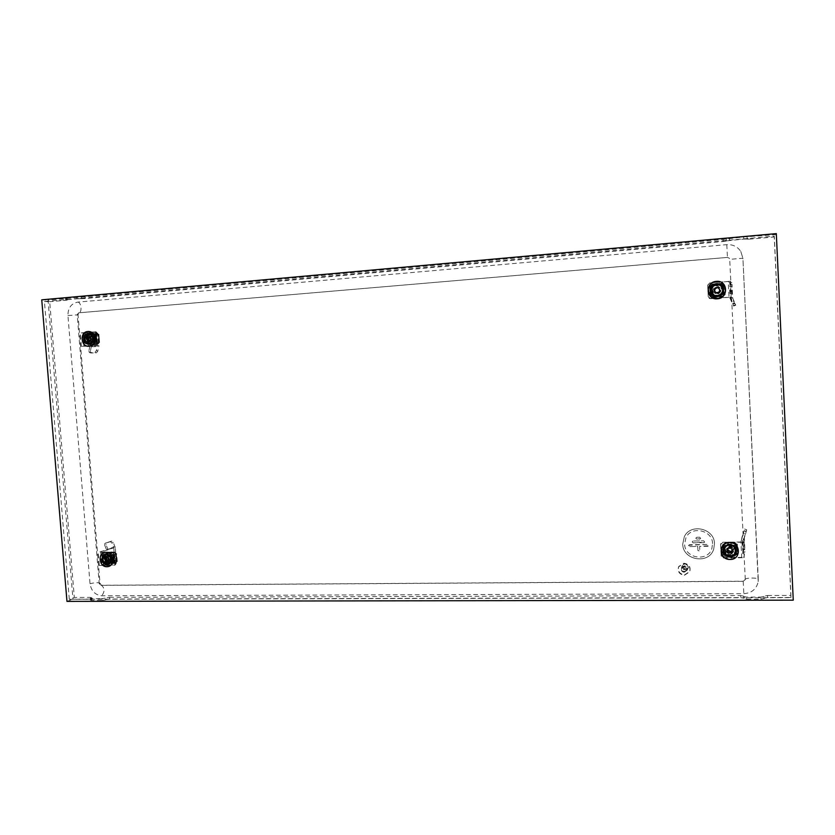 <?xml version="1.0" encoding="UTF-8"?>
<svg xmlns="http://www.w3.org/2000/svg" width="835" height="835" viewBox="0 0 835 835"><rect width="100%" height="100%" fill="white"/><g stroke="black" fill="none" stroke-linecap="round" stroke-linejoin="round"><path stroke-width="0.63" stroke-dasharray="4.17 3.13" d="M110.658 555.515L112.214 558.02L113.811 554.471L112.245 551.956L110.658 555.515M109.145 555.536L110.7 558.041L112.297 554.492L110.731 551.987L109.145 555.536M108.07 549.921L106.076 544.65L104.699 545.265L106.536 549.785L115.261 547.603L116.148 558.49L114.635 558.511L113.884 560.515L99.302 565.462L98.238 552.446L113.737 547.478L114.635 558.511M113.884 560.515L101.766 565.128L100.711 552.123L108.059 549.764M115.397 560.494L116.148 558.49M99.302 565.462L114.374 565.212L115.355 563.521L114.583 553.929L112.892 552.217L98.238 552.446M112.892 552.217L100.711 552.123M105.534 554.649L106.17 562.466L113.111 562.372L112.475 554.544L105.534 554.649L104.605 554.951L105.241 562.78L112.193 562.686L111.556 554.847L104.605 554.951M115.355 563.521L116.274 563.207L115.501 553.626L114.583 553.929M116.274 563.207L115.293 564.888L113.957 565.285M101.766 565.128L114.865 564.961M113.811 551.914L115.501 553.626M115.261 547.603L113.289 542.395L111.754 541.09L110.377 541.696L111.921 543L113.737 547.478M111.754 541.09L106.285 542.781L106.076 544.65M104.699 545.265L104.897 543.397L106.337 542.76M110.377 541.696L104.959 543.376M113.111 562.372L112.193 562.686M106.17 562.466L105.241 562.78M112.475 554.544L111.556 554.847M92.121 341.066C94.47 339.48 94.386 337.998 91.881 336.62L91.766 336.63C89.418 338.217 89.502 339.699 92.017 341.066L92.121 341.066M94.261 341.035C96.599 339.459 96.516 337.977 94.021 336.599L93.896 336.609C91.558 338.196 91.641 339.678 94.157 341.035L94.157 341.035C91.641 339.678 91.558 338.196 93.896 336.609L94.021 336.599C96.516 337.977 96.599 339.459 94.261 341.035M95.816 333.624L96.609 343.404L88.082 344.051L87.289 334.292L97.945 333.614L98.728 343.362L96.609 343.404M98.728 343.362L88.082 344.051M90.222 344.01L89.439 334.292L87.289 334.292M89.439 334.292L97.945 333.614M94.491 341.035C96.829 339.448 96.756 337.977 94.251 336.599L94.136 336.609C91.798 338.196 91.881 339.668 94.386 341.035L94.491 341.035M98.78 334.292L96.891 334.303L97.559 342.569L99.448 342.538L98.906 334.303L99.135 342.59L98.248 342.663L98.311 343.415L91.119 343.957L91.057 343.206L90.17 343.279L89.502 335.054L90.389 334.981L90.326 334.23L97.518 333.666L97.58 334.417L98.478 334.355M98.394 334.324L96.505 334.334L97.173 342.601L99.062 342.569L98.457 334.324L98.906 342.59L98.019 342.663L98.071 343.415L90.879 343.968L90.817 343.216L89.929 343.279L89.261 335.054L90.149 334.992L90.086 334.24L97.288 333.666L97.351 334.417L98.238 334.355M90.17 343.279L87.017 343.373L86.339 335.127L89.502 335.054M89.314 343.31L87.404 343.342L86.725 335.096L88.635 335.086L89.314 343.31L89.929 343.279M90.879 343.968L98.071 343.415M91.119 343.957L90.243 344.865L97.883 343.863M90.733 344.855L97.925 344.302L98.311 343.415M97.872 343.863L90.201 344.417M90.712 344.855L97.403 343.874M97.434 344.312L90.243 344.865M97.288 333.666L90.086 334.24M97.518 333.666L96.975 332.779L95.441 332.914L96.505 334.647L97.413 345.92L89.961 346.076L98.927 345.648L97.799 351.117L96.328 350.627L97.413 345.92M89.303 333.353L96.975 332.779L98.019 334.532L98.927 345.648M89.345 333.791L96.536 333.228M89.261 335.054L88.635 335.086M86.725 335.096L87.404 343.342M86.339 335.127L86.986 335.044L88.093 343.248L85.535 343.404L84.867 335.138L86.986 335.044M86.663 335.096L87.017 343.373M87.55 343.321L85.295 343.404L84.617 335.148L86.871 335.075M86.631 335.075L87.654 343.3M97.173 342.601L96.547 342.632L95.879 334.365L96.505 334.334M97.559 342.569L95.962 342.663L95.284 334.386L93.896 334.449L95.503 334.303L96.182 342.59L94.574 342.726L95.962 342.663M95.284 334.386L96.891 334.303M95.879 334.365L93.447 334.47L95.263 334.303L95.941 342.601L94.115 342.757L96.547 342.632M109.949 560.525L110.471 560.442C112.287 558.667 111.994 557.248 109.604 556.183L109.103 556.267C107.277 558.041 107.558 559.46 109.949 560.525M112.015 559.836L112.527 559.742C114.332 557.978 114.051 556.559 111.66 555.505L111.159 555.588C109.333 557.352 109.615 558.772 112.015 559.836C109.615 558.772 109.333 557.352 111.159 555.588L111.66 555.505C114.051 556.559 114.332 557.978 112.527 559.742L112.015 559.836M113.633 553.511L114.405 563.082L105.93 563.187L105.158 553.647L115.679 552.843L116.451 562.372L114.405 563.082M116.451 562.372L107.997 562.487L105.93 563.187M107.997 562.487L107.224 552.979L105.158 553.647M107.224 552.979L115.679 552.843M112.234 559.753L112.746 559.669C114.562 557.895 114.27 556.486 111.89 555.432L111.389 555.515C109.562 557.279 109.844 558.698 112.234 559.753M116.514 553.636L114.698 554.242L115.355 562.331L117.171 561.704L116.201 553.501L116.848 561.558L115.971 561.569L116.023 562.31L108.874 562.393L108.821 561.663L107.934 561.673L107.287 553.636L108.164 553.626L108.101 552.885L115.251 552.78L115.314 553.511L116.201 553.501M116.128 553.647L114.311 554.242L114.969 562.331L116.785 561.704L115.971 553.574L116.629 561.631L115.741 561.652L115.804 562.383L108.654 562.477L108.592 561.746L107.705 561.757L107.057 553.709L107.934 553.699L107.872 552.968L115.032 552.853L115.084 553.584L115.971 553.574M107.934 561.673L104.876 562.466L104.218 554.398L107.287 553.636M107.099 561.84L105.252 562.456L104.594 554.398L106.442 553.793L107.099 561.84L107.705 561.757M108.654 562.477L115.804 562.383M108.874 562.393L108.456 562.988M115.606 562.894L116.023 562.31M115.188 563.489L108.028 563.573M115.157 563.051L107.997 563.145M115.032 552.853L107.872 552.968M107.12 552.321L114.28 552.206M107.151 552.76L114.311 552.645M107.057 553.709L106.442 553.793M104.594 554.398L105.252 562.456M104.218 554.398L104.866 554.534L105.961 562.675L103.446 562.926L102.788 554.847L104.866 554.534M105.523 562.602L104.876 562.466M105.408 562.529L103.216 563.009L102.559 554.931L104.751 554.461M114.969 562.331L114.353 562.414L113.696 554.325L114.311 554.242M115.355 562.331L113.779 562.498L113.122 554.409L111.765 554.649L113.362 554.691L114.019 562.8L112.422 562.738L113.779 562.498M113.122 554.409L114.698 554.242M113.696 554.325L111.316 554.691L113.132 554.764L113.79 562.873L111.974 562.79L114.353 562.414M93.113 339.365L95.044 342.392L96.38 339.323L94.439 336.296L93.113 339.365M91.589 339.48L93.52 342.507L94.856 339.438L92.915 336.411L91.589 339.48M96.108 345.147L97.528 343.248L98.467 343.237L97.058 345.126L81.371 346.264L89.929 346.233C81.726 347.193 80.463 331.839 88.719 331.526C96.933 330.514 98.186 345.961 89.909 346.222L88.865 350.836L90.347 351.326L91.474 345.815M91.485 345.961L83.886 346.128L82.801 332.831L96.954 332.8L89.783 333.353M81.371 346.264L80.285 332.956L95.441 332.914M97.528 343.248L96.735 333.447L95.138 331.777L80.285 332.956M95.023 331.787L82.801 332.831M87.654 335.127L88.301 343.112L95.284 342.58L94.637 334.574L86.694 335.127L87.351 343.133L94.334 342.601L93.687 334.584L86.694 335.127M98.467 343.237L97.674 333.436L96.735 333.447M83.886 346.128L97.058 345.126M95.973 331.787L97.674 333.436M90.347 351.326L90.9 352.986L96.484 352.808L97.799 351.117M90.9 352.986L89.418 352.495L96.484 352.808M89.418 352.495L88.865 350.836M96.328 350.627L95.013 352.318M95.284 342.58L94.334 342.601M88.301 343.112L87.351 343.133M94.637 334.574L93.687 334.584M108.414 560.786L109.573 560.901L110.439 558.605L109.114 556.705L106.995 557.31M107.684 560.932L106.337 561.381M108.028 556.267C110.898 557.529 111.253 559.241 109.072 561.381L108.446 561.485C105.565 560.202 105.22 558.49 107.423 556.36L108.028 556.267M106.744 554.534C111.932 556.82 112.558 559.899 108.633 563.75L107.506 563.949C102.319 561.621 101.703 558.552 105.669 554.711L106.744 554.534M112.078 554.92C114.948 556.183 115.293 557.884 113.122 560.003L112.506 560.118C109.636 558.834 109.291 557.143 111.483 555.024L112.078 554.92M112.339 555.275C114.927 556.684 115.042 558.124 112.694 559.607C110.116 558.197 109.99 556.757 112.339 555.275M109.114 556.705L107.725 557.164L109.114 556.705M89.001 340.91L91.631 340.941L92.591 338.895L91.307 336.63L90.107 336.87M89.961 336.86L89.22 336.881M90.128 336.192L90.274 336.192C93.28 337.851 93.384 339.626 90.566 341.536L90.441 341.536C87.414 339.897 87.31 338.112 90.128 336.192M88.802 334.063L89.074 334.052C94.491 337.058 94.668 340.262 89.585 343.686L89.376 343.696C83.918 340.743 83.719 337.528 88.802 334.063M94.334 336.161L94.48 336.161C97.476 337.81 97.57 339.574 94.772 341.473L94.647 341.473C91.631 339.845 91.526 338.071 94.334 336.161M94.605 336.599C97.215 337.883 97.33 339.354 94.971 341.024C92.372 339.741 92.247 338.269 94.605 336.599M91.631 340.941L90.19 340.962M89.721 341.087L88.28 341.108M732.712 550.484L731.157 547.677L728.527 547.708L727.076 550.39M730.103 553.313C727.65 552.989 726.565 551.653 726.847 549.326L729.8 547.165C732.201 547.468 733.297 548.772 733.078 551.069L730.103 553.313M730.103 556.214C725.657 555.599 723.705 553.177 724.258 548.96C725.124 546.57 726.899 545.286 729.56 545.109C733.871 545.652 735.854 547.979 735.499 552.102C734.696 554.649 732.89 556.016 730.103 556.214M730.521 551.758C728.089 551.434 727.014 550.108 727.285 547.802L730.218 545.652C732.608 545.954 733.694 547.249 733.485 549.534L730.521 551.758M730.521 551.163C727.014 549.514 726.93 547.823 730.27 546.069C733.777 547.718 733.861 549.42 730.521 551.163M717.192 287.71C714.322 288.879 713.915 290.528 715.992 292.678L717.453 292.97C720.25 291.885 720.699 290.267 718.799 288.085L717.192 287.71M717.453 287.866C714.593 289.025 714.196 290.674 716.263 292.814L717.714 293.106C720.511 292.031 720.949 290.413 719.05 288.242L717.453 287.866C714.624 289.046 714.228 290.695 716.294 292.834C714.196 290.674 714.593 289.025 717.453 287.866L719.05 288.242C720.949 290.413 720.511 292.031 717.714 293.106L716.263 292.814L717.745 293.127C720.532 292.052 720.981 290.423 719.081 288.263L717.484 287.887M711.67 296.571L711.096 285.027L722.995 284.088L723.559 295.663L711.952 296.696L711.096 285.027M711.378 285.194L722.995 284.088M723.235 284.255L723.559 295.663M723.799 295.799L711.952 296.696M710.481 295.903L709.74 286.029L710.481 295.903L711.618 295.851L711.138 286.123L712.37 286.029L712.328 285.142L722.348 284.349L722.39 285.236L723.632 285.142L724.102 294.891L722.87 294.985L722.912 295.882L712.892 296.644L712.85 295.757L711.618 295.851M711.013 295.861L710.282 285.988L711.013 295.861L711.587 295.83L711.107 286.113L712.338 286.008L712.297 285.121L722.317 284.328L722.359 285.226L723.601 285.121L724.081 294.88L722.839 294.974L722.88 295.861L712.86 296.623L712.819 295.736L711.587 295.83M724.655 285.027L725.135 294.786L724.655 285.027L723.632 285.142M724.081 294.88L723.601 285.121M722.317 284.328L722.265 283.785L712.234 284.578L712.297 285.121M722.348 284.349L722.265 283.785M712.234 284.578L712.328 285.142M712.151 284.015L722.181 283.222M712.172 284.547L722.212 283.754M722.912 295.882L722.912 296.895L712.819 297.636L712.892 296.644L722.88 295.861M722.88 296.373L712.798 297.114L722.88 296.373M722.849 296.874L722.828 296.352M712.819 297.636L712.798 297.114M724.102 294.891L725.135 294.786L724.655 285.017M711.107 286.113L710.533 286.134M711.138 286.123L710 286.175M724.383 294.703L723.809 294.734L723.329 284.944L723.903 284.912M724.926 294.661L723.809 294.734M723.788 294.724L723.308 284.923L721.68 285.006L724.342 284.756L724.822 294.578L723.298 294.755L722.849 284.975L724.446 284.871M710.282 285.988L710.762 295.747L710.272 285.988M710.752 285.914L711.723 295.642L710.22 295.788L709.74 286.029L710.783 285.925M724.822 294.578L721.617 294.849L723.329 294.776L722.818 284.965M724.342 284.756L724.79 294.557M722.849 284.975L724.31 284.735M709.489 285.925L712.255 285.747L711.243 285.873L711.723 295.642L709.98 295.705L709.458 285.904L712.798 285.706L711.274 285.894L711.754 295.653L713.278 295.496L709.948 295.694L709.458 285.904M742.127 546.142L742.106 541.978L742.127 546.142M744.246 546.111L744.225 541.936L744.246 546.111M722.619 542.593L720.584 544.671L720.793 543.637L722.724 542.249L743.046 542.27L745.509 533.847L743.474 533.179L741.595 539.483L744.058 530.663L746.062 531.311L743.714 539.274L741.595 539.483M741.584 539.306L740.958 541.967L741.71 557.373L742.847 552.092L744.956 552.06L744.288 536.675M743.046 542.27L743.797 557.707L744.956 552.06M744.924 549.712L742.826 549.743L742.2 536.895M742.826 549.743L742.847 552.092M720.584 544.671L721.148 555.933L723.381 557.957L743.797 557.707M723.381 557.957L741.71 557.373M735.113 554.377L734.664 545.151L725.02 545.297L725.479 554.503L735.03 554.732L734.57 545.485L724.916 545.631L725.375 554.857L735.03 554.732M720.699 544.337L721.148 555.933M740.958 541.967L722.724 542.249M723.486 557.592L721.252 555.578M743.474 533.179L744.058 530.663M744.183 530.945L746.219 531.603L746.626 529.724L744.611 529.077M746.219 531.603L745.509 533.847M746.062 531.311L746.626 529.703L744.611 529.046M729.665 290.11L730.009 293.836L729.665 290.11M731.804 289.943L732.149 293.68L731.804 289.943M729.811 297.584L732.326 303.836L734.32 302.969L731.971 297.604L729.821 297.761L730.573 298.001L729.926 284.818L732.055 284.651L731.867 282.512L730.354 281.259L731.126 297.114L732.702 298.022L732.055 284.651M731.867 282.512L729.738 282.679L728.266 281.51L729.038 297.333L729.821 297.761M729.738 282.679L729.926 284.818M730.354 281.259L709.719 282.898L707.663 285.173L708.237 296.738L709.52 298.523L731.126 297.114M710.501 298.669L729.038 297.333M722.369 294.671L721.899 285.194L712.161 285.956L712.631 295.413L722.369 294.671L721.795 285.121L712.036 285.883L712.505 295.36L722.254 294.609M707.663 285.173L708.237 296.738M707.798 285.246L709.719 282.898M728.266 281.51L709.844 282.971M710.627 298.721L708.372 296.79M730.573 298.001L733.788 306.017L735.76 305.161L732.702 298.022M734.32 302.969L735.75 305.161L733.788 306.017L732.326 303.836M729.978 547.092L727.525 548.908C727.295 550.839 728.203 551.935 730.239 552.217L732.712 550.348C732.9 548.438 731.982 547.353 729.978 547.092M730.197 546.33L727.744 548.125C727.525 550.056 728.423 551.152 730.448 551.424L732.911 549.566C733.099 547.666 732.191 546.581 730.197 546.33C732.191 546.581 733.099 547.666 732.911 549.566L730.448 551.424C728.423 551.152 727.525 550.056 727.744 548.125L730.197 546.33M724.509 555.359L723.955 544.117L735.729 543.929L736.282 555.212L724.509 555.359L723.955 544.117M724.185 543.355L735.917 543.178L735.729 543.929M735.917 543.178L736.282 555.212M736.47 554.409L724.738 554.565M730.218 546.247L727.776 548.042C727.546 549.962 728.444 551.069 730.468 551.34L732.942 549.482C733.12 547.583 732.222 546.497 730.218 546.247M723.287 553.803L722.609 545.004L723.287 553.803L724.404 553.615L723.935 544.149L725.156 544.128L725.114 543.261L735.03 543.105L735.082 543.971L736.303 543.95L736.773 553.448L735.541 553.469L735.583 554.336L725.667 554.461L725.625 553.595L724.404 553.615M723.82 553.793L723.141 544.994L723.82 553.793L724.383 553.699L723.914 544.232L725.135 544.211L725.093 543.345L735.009 543.188L735.05 544.055L736.282 544.034L736.752 553.542L735.52 553.553L735.562 554.419L725.646 554.544L725.605 553.688L724.383 553.699M736.773 553.448L737.796 553.605L737.336 544.107L737.796 553.615L737.336 544.096L736.303 543.95M736.752 553.542L736.282 544.034M735.009 543.188L725.093 543.345M735.03 543.105L734.946 542.239L725.02 542.395L725.114 543.261M725.041 542.917L734.967 542.76L725.041 542.907M724.968 542.573L734.936 542.249L725.02 542.406L724.989 543.084M725.646 554.544L725.646 555.15L735.562 555.024L735.562 554.419M725.667 554.461L725.646 555.15M735.562 555.024L735.583 554.336M735.552 555.713L725.625 555.839M735.52 555.202L725.594 555.327M723.914 544.232L723.35 544.316M723.935 544.149L722.818 544.326M737.096 554.325L736.533 554.419L736.073 544.89L736.627 544.796M737.629 554.325L736.032 554.523L735.562 544.973L737.096 545.297L737.555 554.857L736.032 554.523M735.562 544.973L737.169 544.785M736.073 544.89L733.913 545.182L737.075 545.38L737.535 554.941L734.372 554.732L736.533 554.419M723.141 544.994L724.122 554.586L723.141 545.004M724.571 554.67L723.079 554.513L722.609 545.015L724.102 545.151L724.571 554.67L725.594 554.816L722.87 555.045L722.39 545.516L724.102 545.151M724.122 554.586L726.126 554.805L722.839 555.129L722.369 545.599L725.657 545.286L723.653 545.078M715.689 292.803L718.904 292.427L720.02 289.797L718.444 287.595M717.275 293.398L715.553 293.054C713.027 290.476 713.497 288.482 716.962 287.073L718.914 287.532C721.189 290.152 720.647 292.104 717.275 293.398M717.265 295.851L714.301 295.319C709.583 290.705 710.376 287.083 716.701 284.453L720.365 285.372C724.289 290.121 723.256 293.617 717.265 295.851M717.797 293.659L716.075 293.325C713.57 290.757 714.04 288.785 717.484 287.386L719.426 287.835C721.68 290.444 721.137 292.375 717.797 293.659M717.797 293.148C714.259 291.676 714.175 289.933 717.536 287.918C721.085 289.401 721.169 291.144 717.797 293.148M714.499 543.627L713.695 549.19C709.04 564.804 682.727 560.358 682.727 544.128L684.314 536.707C690.493 522.94 714.478 528.315 714.499 543.627L713.695 549.211C709.03 564.825 682.717 560.379 682.717 544.149L684.314 536.728C690.482 522.95 714.468 528.336 714.489 543.648M712.579 543.658C712.558 530.141 691.328 525.445 685.973 537.656L684.616 544.096C684.616 558.333 707.652 562.299 711.837 548.658L712.579 543.658L711.837 548.658C707.652 562.299 684.616 558.333 684.627 544.096L685.973 537.656C691.328 525.445 712.558 530.131 712.579 543.658M692.184 541.936L693.081 541.007L692.184 541.936L693.175 542.844L692.184 541.936M695.795 538.199L696.703 537.27L699.73 537.218L700.659 538.512L696.797 539.107L695.795 538.199L696.703 537.27L699.73 537.218L700.659 538.512L699.824 539.055L696.797 539.107L695.795 538.199M688.572 545.662L689.47 544.733L707.746 544.451L708.696 545.714L699.636 546.414L699.782 550.975L699.636 546.414L707.84 546.288L708.696 545.714L707.746 544.451L688.656 545.245L689.564 546.57L697.726 546.445L697.945 550.63L699.782 550.975L697.945 550.63L697.726 546.445L689.564 546.57L688.572 545.662M685.264 563.969C688.687 565.608 688.771 567.278 685.525 568.979C682.111 567.341 682.028 565.671 685.264 563.969M685.514 569.574L688.238 567.81C688.771 565.399 687.758 563.98 685.201 563.562L682.498 565.253C681.913 567.696 682.915 569.126 685.514 569.574M684.481 571.912L687.236 570.138C687.779 567.706 686.746 566.266 684.168 565.848L681.443 567.56C680.859 570.013 681.871 571.464 684.481 571.912M684.418 571.505L686.714 570.023C687.163 567.998 686.307 566.798 684.157 566.443L681.882 567.873C681.391 569.919 682.237 571.13 684.418 571.505M684.376 571.599L686.673 570.117C687.121 568.092 686.266 566.892 684.115 566.537L681.84 567.967C681.35 570.013 682.195 571.223 684.376 571.599M684.543 574.887L689.856 571.422C690.837 566.767 688.865 564.042 683.938 563.249L678.751 566.474C677.561 571.203 679.492 574.01 684.543 574.887M684.376 575.273L689.7 571.808C690.681 567.142 688.708 564.408 683.771 563.615L678.573 566.84C677.383 571.578 679.325 574.397 684.376 575.273M684.209 572.132L686.652 570.566C687.132 568.405 686.224 567.132 683.938 566.756L681.527 568.27C681.005 570.451 681.903 571.735 684.209 572.132M683.896 566.85C686.182 567.226 687.09 568.499 686.61 570.66L684.168 572.226C681.861 571.829 680.963 570.545 681.485 568.364L683.896 566.85M67.938 315.526L78.031 314.837L77.196 314.743L99.208 583.644L100.889 585.366L743.213 581.337L745.269 579.26C745.791 578.54 748.014 578.133 751.949 578.029C755.769 578.071 757.888 578.436 758.284 579.135L742.899 258.245L740.781 251.429C737.503 246.607 732.848 244.342 726.805 244.655L77.718 302.124C71.215 303.47 67.959 307.938 67.938 315.526L90.023 583.707C91.265 591.034 95.169 595.052 101.745 595.762L743.808 593.664C751.813 593.069 756.604 589.03 758.19 581.557L742.899 258.234L729.717 259.351L729.247 258.151L727.421 257.41L729.247 258.151M711.274 290.695C711.347 298.032 723.653 297.103 723.016 289.787C722.933 282.418 710.627 283.399 711.274 290.695M712.714 290.528C715.877 295.726 718.768 295.496 721.398 289.86C718.236 284.662 715.345 284.881 712.714 290.528M724.164 550.275C724.227 557.404 736.397 557.258 735.781 550.108C735.698 542.959 723.517 543.157 724.164 550.275M725.605 550.505C728.725 555.734 731.585 555.703 734.195 550.38C731.063 545.14 728.203 545.182 725.605 550.505M86.266 339.187C89.575 345.158 92.372 344.938 94.679 338.54C91.37 332.56 88.562 332.779 86.266 339.187M86.683 339.114C89.126 343.529 91.203 343.362 92.904 338.624C90.462 334.209 88.385 334.376 86.683 339.114M104.187 558.886C107.454 564.898 110.241 564.867 112.548 558.772C109.26 552.76 106.473 552.801 104.187 558.886M104.615 559.095C107.037 563.541 109.103 563.51 110.794 559.012C108.373 554.565 106.316 554.586 104.615 559.095M69.295 599.3L44.432 301.508L774.202 236.138L790.943 597.662L69.295 599.3L74.315 597.432L90.514 597.39L90.65 599.102L91.923 599.353L91.38 597.912L90.681 598.184L90.827 599.906L91.526 599.634M77.196 314.743L78.594 312.833L727.421 257.41M745.269 579.26L729.717 259.351M776.456 234.614L743.641 236.963L723.235 239.394L48.044 300.099L72.958 599.144L90.65 599.102M723.235 239.394L723.34 241.503L85.212 298.544L85.066 296.769M41.75 299.838L48.044 300.099M743.641 236.963L743.745 239.102L726.356 240.877L726.252 238.758L726.44 241.002L726.335 238.883M723.34 241.503L726.44 241.012L726.335 238.893M743.745 239.102L747.158 239.029L747.054 236.9M747.106 237.015L747.158 239.029M747.21 239.144L750.602 239.071L750.498 236.952M774.202 236.138L774.337 236.952L750.602 239.071M44.432 301.508L49.703 301.717L74.315 597.432M65.881 298.492L66.028 300.256L49.703 301.717M66.028 300.256L67.28 300.057L66.706 298.22M65.965 298.189L66.111 299.963L66.852 299.995M66.111 299.963L66.936 299.692L66.79 297.918M76.81 297.01L76.956 298.794L66.936 299.692M76.956 298.794L80.724 298.659L80.578 296.874M81.308 296.905L81.454 298.69L80.724 298.659M81.454 298.69L85.212 298.544M767.626 597.526L767.532 595.48L764.223 596.127L764.328 598.173L767.626 597.526L793.219 597.474M767.532 595.48L790.933 595.418L774.337 236.952M790.943 597.662L790.933 595.418M109.677 599.06L109.531 597.338L105.868 597.881L106.014 599.603L109.677 599.06L740.749 597.589L743.849 598.215L743.745 596.18L743.849 598.215M109.531 597.338L740.645 595.553L740.749 597.589M66.967 601.377L72.958 599.144M90.827 599.906L91.704 600.438L91.568 598.716L101.494 598.695L101.64 600.417L91.704 600.438M101.64 600.417L105.325 599.874L105.179 598.142L105.868 597.881M106.014 599.603L105.325 599.874M746.814 597.119L743.693 596.524L743.787 598.559L746.908 599.165L746.814 597.119L760.873 597.088L760.967 599.144L746.908 599.165M760.967 599.144L764.296 598.497L764.223 596.127M105.179 598.142L101.494 598.695M91.568 598.716L90.681 598.184M91.38 597.912L90.514 597.39M764.192 596.441L760.873 597.088M743.745 596.18L740.645 595.553M703.822 542.677L693.175 542.844L704.667 542.113L703.822 542.666M703.728 540.829L704.667 542.113L703.728 540.829L693.081 541.007L703.728 540.829M683.468 569.637L684.512 569.627L683.468 569.637M111.921 543L113.289 542.395M115.053 546.737L107.861 549.033M88.927 343.342L88.249 335.117M87.226 335.044L87.894 343.3M95.639 334.365L96.307 342.642M96.192 342.663L95.524 334.386M85.786 335.054L86.454 343.321M86.026 335.054L86.694 343.321M94.772 342.684L94.094 334.397M95.013 342.684L94.334 334.397M106.713 561.84L106.055 553.803M115.647 563.333L108.487 563.416M107.579 552.175L114.729 552.06M105.179 562.613L104.521 554.534M105.095 554.461L105.753 562.529M113.466 554.398L114.124 562.498M114.009 562.414L113.351 554.336M103.707 554.91L104.375 562.999M103.947 554.837L104.605 562.915M112.631 562.884L111.974 554.784M112.861 562.811L112.203 554.711M96.505 334.647L98.019 334.532M91.412 346.723L98.854 346.556M107.35 556.736L105.961 557.196M109.719 560.713L108.341 561.183M109.416 556.893L108.028 557.352M110.439 558.605L109.051 559.064M110.471 558.98L109.082 559.44M109.448 560.901L108.299 561.297M107.068 556.924L106.129 557.237M89.449 336.787L88.009 336.797M89.804 341.077L88.364 341.098M91.85 340.722L90.41 340.743M91.526 336.818L90.096 336.829M91.224 336.651L89.95 336.662M92.56 338.509L91.13 338.53M92.591 338.895L91.161 338.906M91.579 340.941L90.243 340.962M731.074 547.687L730.928 548.209M727.108 549.994L726.951 550.526M728.621 547.718L728.475 548.24M732.806 549.921L732.671 550.442M712.213 284.057L722.233 283.263M723.162 294.682L722.682 284.871L723.193 294.703M711.076 285.779L711.566 295.569L711.107 285.8M741.731 538.439L742.336 535.861M735.019 303.324L733.057 304.17M730.813 299.045L730.061 298.638M735.238 304.911L733.245 305.777M735.593 555.536L725.667 555.651M736.053 544.973L736.512 554.513M736.053 554.43L735.583 544.89M724.091 554.67L723.621 545.161M724.133 545.067L724.603 554.576M735.927 554.962L735.458 545.401M735.948 554.878L735.478 545.318M723.966 545.579L724.446 555.108M723.997 545.495L724.467 555.024M758.19 581.557L758.284 579.177M725.208 289.536C724.947 294.4 722.348 297.27 717.401 298.126C712.432 298.011 709.573 295.58 708.852 290.799C709.103 285.956 711.691 283.086 716.618 282.209C721.607 282.303 724.477 284.735 725.208 289.536M717.422 298.857C705.972 300.141 705.064 281.959 716.566 281.458C728.068 280.111 728.955 298.419 717.422 298.857M737.973 550.453C737.712 555.16 735.134 557.78 730.239 558.302C725.312 557.895 722.494 555.359 721.774 550.672C722.024 545.986 724.592 543.366 729.477 542.813C734.414 543.209 737.253 545.756 737.973 550.453M730.26 559.085C718.925 559.627 718.037 541.915 729.425 542.134C740.812 541.55 741.678 559.377 730.26 559.085M95.326 338.415C95.294 342.527 93.52 344.918 90.003 345.586C86.422 345.45 84.293 343.362 83.604 339.323C83.625 335.232 85.389 332.841 88.907 332.153C92.497 332.278 94.637 334.365 95.326 338.415M113.216 559.074C113.184 563.072 111.41 565.285 107.913 565.723C104.354 565.368 102.235 563.207 101.567 559.241C101.588 555.265 103.352 553.041 106.849 552.593C110.408 552.937 112.537 555.098 113.216 559.074M107.83 566.38C99.689 566.829 98.457 551.81 106.661 552.019C114.833 551.538 116.055 566.641 107.83 566.38M729.487 240.376L729.383 238.246M99.208 583.644L99.991 583.112C98.039 582.392 94.71 582.59 90.023 583.707M100.889 585.366L101.421 585.262C104.803 588.122 104.907 591.618 101.745 595.762M743.213 581.337L743.808 593.664M77.718 302.124C81.339 302.019 82.383 312.791 78.772 312.822L78.594 312.833M726.805 244.655L727.442 257.42L78.772 312.822L78.031 314.837L99.991 583.112L101.421 585.262L743.254 581.223L745.237 579.699M110.7 558.041L112.214 558.02M110.731 551.987L112.245 551.956M115.293 564.888L114.374 565.212M106.285 542.781L104.897 543.397M94.251 336.599L91.881 336.62M94.386 341.035L92.017 341.066M99.574 342.548L98.906 334.303M99.125 342.569L98.457 334.324M86.203 335.127L86.882 343.373M88.541 343.227L87.873 334.971M88.093 343.248L87.414 334.992M93.447 334.47L94.115 342.757M93.896 334.449L94.574 342.726M112.746 559.669L110.471 560.442M111.389 555.515L109.103 556.267M114.802 552.05L107.652 552.165M114.802 552.488L107.652 552.603M117.297 561.621L116.639 553.563M116.848 561.673L116.19 553.605M104.083 554.471L104.74 562.539M104.532 554.43L105.189 562.498M106.41 562.623L105.753 554.555M105.961 562.675L105.304 554.597M111.316 554.691L111.974 562.79M111.765 554.649L112.422 562.738M93.52 342.507L95.044 342.392M92.915 336.411L94.439 336.296M96.088 331.777L95.138 331.777M90.733 352.965L89.251 352.464M109.573 560.901L108.195 561.37M109.072 561.381L113.122 560.003M107.423 556.36L111.483 555.024M107.224 556.736L105.836 557.196M109.072 556.715L107.736 557.164M90.274 336.192L94.48 336.161M90.441 341.536L94.647 341.473M91.307 336.63L89.867 336.641M89.397 336.776L87.957 336.797M726.847 549.326L727.285 547.802M733.078 551.069L733.485 549.534M727.024 550.129L726.878 550.651M732.911 550.223L732.775 550.756M721.137 285.048L721.617 294.849M721.68 285.006L722.16 294.807M713.278 295.496L712.798 285.706M712.746 295.527L712.255 285.747M744.225 541.936L742.106 541.978M744.528 549.096L742.409 549.127M742.273 536.101L741.668 538.69M731.784 286.426L729.644 286.593M732.149 293.68L730.009 293.836M727.776 548.042L727.525 548.908M732.942 549.482L732.712 550.348M733.913 545.182L734.372 554.732M734.445 545.172L734.915 554.722M726.126 554.805L725.657 545.286M725.594 554.816L725.124 545.297M715.553 293.054L716.075 293.325M688.238 567.81L687.236 570.138M67.134 298.293L67.28 300.057M65.683 299.901L65.537 298.126M90.43 600.188L90.284 598.465M91.777 597.63L91.923 599.353M743.745 596.148L743.849 598.194M740.781 251.429L742.899 258.245M682.498 565.253L681.443 567.56"/><path stroke-width="1.25" d="M106.849 557.321L105.836 557.196L104.97 559.502L106.233 561.402L108.195 561.37L109.051 559.064L108.028 557.352L106.849 557.321M106.995 557.31L106.358 559.033L107.381 560.744L108.414 560.786M106.629 554.576C111.817 556.861 112.443 559.93 108.519 563.792L107.391 563.99C102.194 561.663 101.588 558.584 105.554 554.753L106.629 554.576M88.719 336.881L87.738 337.016L86.997 338.843L88.28 341.108L90.19 340.962L91.161 338.906L90.096 336.829L88.719 336.881L89.961 336.86M88.687 334.063L88.959 334.052C94.376 337.058 94.543 340.273 89.47 343.696L89.251 343.707C83.792 340.743 83.604 337.528 88.687 334.063M89.22 336.881L88.437 338.833L89.481 340.878M727.076 550.39L728.861 552.666L731.679 552.478M729.936 553.02L731.564 552.947L732.775 550.756L731.011 548.198L728.381 548.23L726.972 550.964L728.297 552.979L729.936 553.02M730.093 556.256C725.646 555.64 723.694 553.219 724.237 549.002C725.114 546.612 726.888 545.328 729.55 545.151C733.861 545.693 735.844 548.031 735.489 552.144C734.685 554.691 732.879 556.058 730.093 556.256M731.606 552.739L732.712 550.484M717.088 292.521L718.726 292.333L719.864 290.152L718.173 287.48L715.511 287.689L714.071 290.142L715.585 292.772L717.088 292.521M718.444 287.595L715.386 288.054L714.249 290.236L715.689 292.803M717.244 295.851L714.29 295.308C709.562 290.695 710.366 287.073 716.68 284.443L720.354 285.361C724.279 290.11 723.246 293.607 717.244 295.851M793.25 600.167L66.967 601.377L41.75 299.838L776.32 233.623L793.25 600.167L776.32 233.623M107.684 560.932L106.337 561.381M107.381 560.744L105.993 561.214M106.358 559.033L104.97 559.502M106.327 558.657L104.939 559.126M89.001 340.91L88.051 340.93M88.468 339.219L87.028 339.229M88.437 338.833L86.997 338.843M89.178 337.006L87.738 337.016M731.314 552.634L731.168 553.167M728.454 552.446L728.297 552.979M728.861 552.666L728.715 553.198M727.128 550.442L726.972 550.964M723.59 289.609C723.381 293.565 721.263 295.893 717.244 296.592C713.205 296.508 710.877 294.525 710.282 290.643C710.491 286.697 712.599 284.37 716.607 283.649C720.668 283.723 722.995 285.706 723.59 289.609M717.307 298.805C728.861 298.366 727.963 280.028 716.451 281.374C704.928 281.886 705.836 300.089 717.307 298.805M736.386 550.724C736.167 554.555 734.08 556.684 730.103 557.112C726.095 556.778 723.799 554.711 723.214 550.902C723.423 547.082 725.511 544.952 729.477 544.514C733.495 544.827 735.802 546.904 736.386 550.724M730.166 559.45C741.605 559.742 740.739 541.884 729.331 542.479C717.923 542.259 718.81 559.993 730.166 559.45M93.551 338.509C93.53 341.849 92.08 343.79 89.22 344.344C86.308 344.229 84.575 342.538 84.022 339.25C84.032 335.92 85.473 333.979 88.333 333.416C91.245 333.52 92.988 335.221 93.551 338.509M88.948 346.243C97.236 345.982 95.983 330.514 87.758 331.526C79.492 331.839 80.755 347.214 88.948 346.243M111.462 559.314C111.441 562.56 110.001 564.356 107.162 564.71C104.271 564.429 102.548 562.665 101.995 559.44C102.016 556.204 103.446 554.409 106.296 554.033C109.187 554.315 110.919 556.079 111.462 559.314M106.901 566.704C115.136 566.965 113.915 551.841 105.732 552.321C97.518 552.112 98.749 567.142 106.901 566.704M107.705 560.922L106.316 561.391M90.368 340.857L89.418 340.878"/></g></svg>
